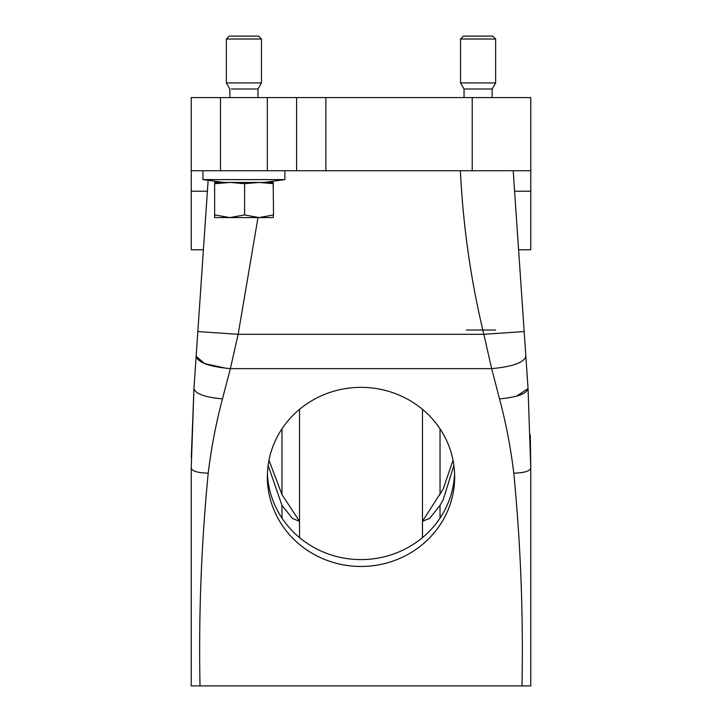 <?xml version="1.0" encoding="UTF-8"?>
<svg xmlns="http://www.w3.org/2000/svg" width="722" height="722" viewBox="0 0 722 722"><rect width="100%" height="100%" fill="white"/><g stroke="black" fill="none" stroke-linecap="round" stroke-linejoin="round"><path stroke-width="1.08" d="M453.028 460.239L443.2 488.965L422.469 521.302L422.469 537.61M453.885 465.383L443.2 499.732L440.032 505.346L429.59 518.432L422.469 521.302L422.469 409.338M281.968 428.85L281.968 494.579L268.972 460.239M281.968 494.579L299.531 521.302L292.41 518.423L281.968 505.346L268.115 465.383M454.598 473.479A93.661 89.546 0 0 1 443.2 512.972A93.661 89.546 0 0 1 339.575 557.222A93.661 89.546 0 0 1 267.402 473.479M443.2 519.84A93.661 89.546 0 0 1 337.824 563.674A93.661 89.546 0 0 1 267.339 476.908A93.661 89.546 0 0 1 278.8 433.976A93.661 89.546 0 0 1 384.176 390.142A93.661 89.546 0 0 1 454.661 476.908A93.661 89.546 0 0 1 443.2 519.84M257.998 217.575L238.152 334.304L230.363 368.635L222.475 398.878C215.977 423.327 211.221 448.091 208.207 473.163C201.33 543.901 198.604 614.81 200.012 685.9L191.231 685.9L191.231 468.19L193.947 388.544C195.364 393.815 204.877 397.262 222.475 398.878C204.877 397.262 195.364 393.815 193.947 388.544L191.285 457.567M460.392 170.744C463.1 226.401 470.915 280.921 483.848 334.304L491.637 368.635L499.525 398.878C506.023 423.327 510.779 448.091 513.793 473.163C520.67 543.901 523.396 614.81 521.988 685.9L200.012 685.9M530.769 97.569L472.224 97.569L472.224 170.744L530.769 170.744L530.769 97.569M472.224 97.569L191.231 97.569L191.231 248.864L191.231 191.231L207.394 191.231M513.207 170.744L525.851 356.244C524.145 362.561 512.746 366.695 491.637 368.635L230.363 368.635C209.254 366.695 197.855 362.561 196.149 356.244L193.947 388.544M193.857 685.9L191.231 685.9M521.988 685.9L530.769 685.9L521.988 685.9M530.769 170.744L530.769 249.776L518.595 249.776L528.053 388.544L530.769 468.19L530.769 685.9M220.499 97.569L220.499 170.744L191.231 170.744M220.499 170.744L267.339 170.744L267.339 97.569M296.607 97.569L296.607 170.744L267.339 170.744M296.607 170.744L472.224 170.744M524.172 331.56L483.848 334.304L238.152 334.304L197.828 331.56L196.149 356.244L204.561 363.581L226.356 368.319M208.144 180.31L196.998 343.807M513.748 472.757L513.793 473.163C524.1 472.874 529.758 471.213 530.769 468.19L530.3 434.951M257.971 97.569L257.971 89.014L231.455 89.014M492.133 97.569L492.133 89.014L464.029 89.014L464.029 97.569M229.867 97.569L229.867 89.014L226.356 82.931L261.481 82.931L257.971 89.014M464.029 89.014L460.519 82.931L495.644 82.931L492.133 89.014M228.775 217.575L214.651 217.575L229.795 217.575L244.605 214.957L259.063 217.575L273.521 214.957L273.187 182.449L214.642 182.449L214.651 217.575L214.642 182.449M226.356 39.024L229.28 36.1L258.557 36.1L261.481 39.024L226.356 39.024L226.356 82.931M460.519 39.024L463.443 36.1L492.72 36.1L495.644 39.024L460.519 39.024L460.519 82.931M273.521 183.668L259.063 182.449L244.605 183.668L230.399 182.449L214.994 183.668M273.521 214.957L273.187 217.575L229.795 217.575L214.994 214.957M244.605 214.957L244.605 183.668M228.928 217.575L258.377 217.575M224.01 182.449L202.936 179.607L284.901 179.607L284.901 170.744M440.032 505.346L440.032 518.107M281.968 505.346L281.968 518.107M440.032 428.85L440.032 494.579M466.376 330.026L495.644 330.026M208.207 473.163C197.9 472.874 192.242 471.213 191.231 468.19M516.483 396.179L528.053 388.544C526.636 393.815 517.123 397.262 499.525 398.878M325.875 97.569L325.875 170.744M530.769 191.231L514.606 191.231M299.531 409.338L299.531 537.61M528.053 388.544L527.854 385.53M525.851 356.244L525.002 343.735M191.231 249.776L203.405 249.776M261.481 39.024L261.481 82.931M495.644 39.024L495.644 82.931M202.936 179.607L202.936 170.744M263.828 182.449L284.901 179.607"/></g></svg>
